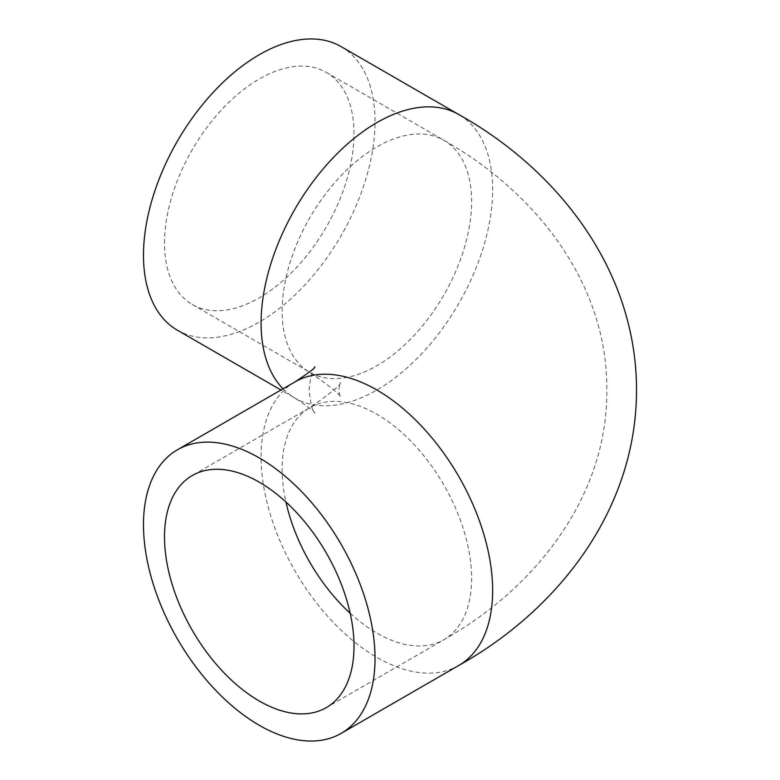 <?xml version="1.0" encoding="UTF-8"?>
<svg xmlns="http://www.w3.org/2000/svg" width="780" height="780" viewBox="0 0 780 780"><rect width="100%" height="100%" fill="white"/><g stroke="black" fill="none" stroke-linecap="round" stroke-linejoin="round"><path stroke-width="0.58" stroke-dasharray="3.9 2.92" d="M341.123 46.615A163.732 94.536 -60 0 1 375.034 121.573A163.732 94.536 -60 0 1 303.566 286.338A163.732 94.536 -60 0 1 177.392 330.203M164.502 243.116A134.004 77.366 -60 0 1 223.002 108.264A134.004 77.366 -60 0 1 326.255 72.364A134.004 77.366 -60 0 1 354.013 133.702A134.004 77.366 -60 0 1 295.523 268.564A134.004 77.366 -60 0 1 192.26 304.463A134.004 77.366 -60 0 1 164.502 243.116M295.006 381.888A163.732 94.536 -120 0 0 261.095 456.846A163.732 94.536 -120 0 0 332.563 621.621A163.732 94.536 -120 0 0 458.738 665.486M283.043 388.801A163.732 94.536 120 0 0 295.006 398.112A163.732 94.536 120 0 0 421.18 354.247A163.732 94.536 120 0 0 492.648 189.472A163.732 94.536 120 0 0 458.738 114.514M282.116 311.015A134.004 77.366 -60 0 1 340.616 176.163A134.004 77.366 -60 0 1 443.869 140.264A134.004 77.366 -60 0 1 471.627 201.611A134.004 77.366 -60 0 1 413.137 336.463A134.004 77.366 -60 0 1 309.875 372.362A134.004 77.366 -60 0 1 282.116 311.015M350.171 613.246A134.004 77.366 -120 0 0 443.869 639.736A134.004 77.366 -120 0 0 471.627 578.389A134.004 77.366 -120 0 0 413.137 443.537A134.004 77.366 -120 0 0 309.875 407.638A134.004 77.366 -120 0 0 282.116 468.985A134.004 77.366 -120 0 0 285.958 502.027M314.837 366.883C312.575 368.267 310.645 375.97 309.055 390C310.645 404.03 312.575 411.733 314.837 413.117C315.529 412.288 308.919 407.287 295.006 398.112L280.956 390M326.255 72.364L443.869 140.264C542.899 196.336 607.971 290.277 606.782 390C607.971 489.723 542.899 583.664 443.869 639.736L326.255 707.635M192.26 304.463L309.875 372.362C332.28 387.933 342.352 396.308 340.09 397.498L338.783 390L340.09 382.502C342.352 383.692 332.28 392.067 309.875 407.638L192.26 475.537"/><path stroke-width="1.17" d="M375.034 658.427A163.732 94.536 60 0 1 341.123 733.385A163.732 94.536 60 0 1 214.948 689.52A163.732 94.536 60 0 1 143.481 524.745A163.732 94.536 60 0 1 177.392 449.797A163.732 94.536 60 0 1 303.566 493.662A163.732 94.536 60 0 1 375.034 658.427M164.502 536.884A134.004 77.366 60 0 1 192.26 475.537A134.004 77.366 60 0 1 295.523 511.436A134.004 77.366 60 0 1 354.013 646.298A134.004 77.366 60 0 1 326.255 707.635A134.004 77.366 60 0 1 223.002 671.736A134.004 77.366 60 0 1 164.502 536.884M280.956 390L177.392 330.203A163.732 94.536 -60 0 1 143.481 255.255A163.732 94.536 -60 0 1 214.948 90.48A163.732 94.536 -60 0 1 341.123 46.615L458.738 114.514A163.732 94.536 120 0 0 332.563 158.379A163.732 94.536 120 0 0 261.095 323.154A163.732 94.536 120 0 0 283.043 388.801M458.738 114.514C558.46 170.206 636.538 270.572 636.519 390C636.538 509.428 558.46 609.794 458.738 665.486A163.732 94.536 -120 0 0 492.648 590.528A163.732 94.536 -120 0 0 421.18 425.753A163.732 94.536 -120 0 0 295.006 381.888L177.392 449.797M285.958 502.027A134.004 77.366 -120 0 0 350.171 613.246M458.738 665.486L341.123 733.385M314.837 366.883C315.529 367.712 308.919 372.713 295.006 381.888"/></g></svg>
